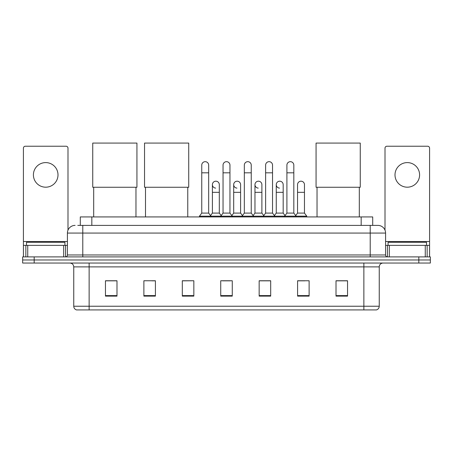 <?xml version="1.0" encoding="UTF-8"?>
<svg xmlns="http://www.w3.org/2000/svg" width="453" height="453" viewBox="0 0 453 453"><rect width="100%" height="100%" fill="white"/><g stroke="black" fill="none" stroke-linecap="round" stroke-linejoin="round"><path stroke-width="0.68" d="M80.294 225.384L80.294 216.93L372.706 216.93L372.706 225.384M77.967 225.384L377.898 225.384A7.684 7.684 0 0 1 385.582 233.069L385.582 254.971C385.684 256.132 386.33 256.772 387.508 256.896M77.791 225.384L82.786 225.384L82.786 233.069L67.418 233.069L67.418 254.971A1.92 1.92 0 0 1 65.492 256.896M75.102 225.384A7.684 7.684 0 0 0 67.418 233.069M34.179 256.896L22.65 256.896L22.65 259.971L34.179 259.971L22.65 259.971L22.65 263.046L34.179 263.046L34.179 259.971L418.821 259.971L34.179 259.971L34.179 256.896L418.821 256.896L418.821 259.971L430.35 259.971L418.821 259.971L418.821 263.046L34.179 263.046M418.821 263.046L430.35 263.046L430.35 256.896L418.821 256.896M385.582 233.069L370.214 233.069L370.214 225.384L377.898 225.384M379.246 306.234C379.138 308.074 378.215 309.303 376.477 309.926L363.872 309.926L363.872 306.234L379.246 306.234L379.246 266.885A3.845 3.845 0 0 1 383.085 263.046M363.872 309.926L76.523 309.926A3.845 3.845 0 0 1 73.754 306.234L73.754 266.885C73.528 264.552 72.248 263.272 69.915 263.046M347.542 296.126L347.542 280.758L336.013 280.758L336.013 296.126L347.542 296.126M309.116 296.126L309.116 280.758L297.587 280.758L297.587 296.126L309.116 296.126M270.69 296.126L270.69 280.758L259.161 280.758L259.161 296.126L270.69 296.126M116.987 296.126L116.987 280.758L105.458 280.758L105.458 296.126L116.987 296.126M155.413 296.126L155.413 280.758L143.884 280.758L143.884 296.126L155.413 296.126M193.839 296.126L193.839 280.758L182.31 280.758L182.31 296.126L193.839 296.126M232.264 296.126L232.264 280.758L220.736 280.758L220.736 296.126L232.264 296.126M297.587 280.837L304.852 280.837M193.839 280.758L182.31 280.837L193.839 280.758M151.84 280.837L155.413 280.837M265.231 280.837L262.276 280.837M222.655 280.837L230.345 280.837M116.987 280.837L105.458 280.837M270.69 280.837L259.161 280.837M347.542 280.837L336.013 280.837M64.921 245.367L64.921 242.293L26.495 242.293L26.495 245.367M45.708 162.599A12.299 12.299 0 0 0 33.409 174.892A12.299 12.299 0 0 0 45.708 187.191A12.299 12.299 0 0 0 58.001 174.892A12.299 12.299 0 0 0 45.708 162.599M63.669 256.896L63.669 245.367L27.741 245.367L27.741 256.896M67.995 230.152L67.995 148.148A1.92 1.92 0 0 0 66.07 146.228L25.34 146.228A1.92 1.92 0 0 0 23.42 148.148L23.42 245.367L27.741 245.367M63.669 245.367L67.418 245.367M23.42 256.896L23.42 245.367M93.697 187.265L93.697 216.93M135.968 187.265L135.968 216.93M92.74 143.074L136.931 143.074L136.931 187.265L92.74 187.265L92.74 143.074M145.498 187.265L145.498 216.93M187.769 187.265L187.769 216.93M144.535 143.074L188.725 143.074L188.725 187.265L144.535 187.265L144.535 143.074M317.032 187.265L317.032 216.93M359.303 187.265L359.303 216.93M316.069 143.074L360.26 143.074L360.26 187.265L316.069 187.265L316.069 143.074M201.755 172.82L208.669 172.82L208.669 213.091L201.755 213.091L201.755 165.135A3.46 3.46 0 0 1 205.43 161.681A3.46 3.46 0 0 1 208.669 165.135A3.46 3.46 0 0 0 205.43 161.681M201.755 213.091L199.45 216.166L199.45 216.93M208.669 213.091L210.973 216.166L199.45 216.166M223.04 213.091L223.04 172.82L229.96 172.82L229.96 213.091L223.04 213.091L220.736 216.166L210.973 216.166L210.973 216.93M223.04 172.82L223.04 165.135A3.46 3.46 0 0 1 226.715 161.681A3.46 3.46 0 0 1 229.96 165.135A3.46 3.46 0 0 0 226.715 161.681M229.96 213.091L232.264 216.166L220.736 216.166L220.736 216.93M244.331 213.091L244.331 172.82L251.245 172.82L251.245 213.091L244.331 213.091L242.027 216.166L232.264 216.166L232.264 216.93M244.331 172.82L244.331 165.135A3.46 3.46 0 0 1 248.006 161.681A3.46 3.46 0 0 1 251.245 165.135A3.46 3.46 0 0 0 248.006 161.681M251.245 213.091L253.55 216.166L242.027 216.166L242.027 216.93M265.617 213.091L265.617 172.82L272.536 172.82L272.536 213.091L265.617 213.091L263.312 216.166L253.55 216.166L253.55 216.93M265.617 172.82L265.617 165.135A3.46 3.46 0 0 1 269.292 161.681A3.46 3.46 0 0 1 272.536 165.135A3.46 3.46 0 0 0 269.292 161.681M272.536 213.091L274.841 216.166L263.312 216.166L263.312 216.93M286.908 213.091L286.908 172.82L293.821 172.82L293.821 213.091L286.908 213.091L284.603 216.166L274.841 216.166L274.841 216.93M286.908 172.82L286.908 165.135A3.46 3.46 0 0 1 290.583 161.681A3.46 3.46 0 0 1 293.821 165.135A3.46 3.46 0 0 0 290.583 161.681M293.821 213.091L296.126 216.166L284.603 216.166L284.603 216.93M304.467 213.091L304.467 192.338L297.547 192.338L297.547 213.091L304.467 213.091L306.772 216.166L296.126 216.166L296.126 216.93M215.639 188.108A3.46 3.46 0 0 1 212.4 184.654A3.46 3.46 0 0 1 216.075 181.2A3.46 3.46 0 0 1 219.314 184.654L219.314 192.338L212.4 192.338L212.4 184.654M219.314 192.338L219.314 213.091L212.4 213.091L212.4 192.338M212.4 213.091L210.532 215.571M219.314 213.091L221.177 215.571M236.925 188.108A3.46 3.46 0 0 1 233.686 184.654A3.46 3.46 0 0 1 237.361 181.2A3.46 3.46 0 0 1 240.6 184.654L240.6 192.338L233.686 192.338L233.686 184.654M240.6 192.338L240.6 213.091L233.686 213.091L233.686 192.338M233.686 213.091L231.823 215.571M240.6 213.091L242.468 215.571M258.216 188.108A3.46 3.46 0 0 1 254.971 184.654A3.46 3.46 0 0 1 258.652 181.2A3.46 3.46 0 0 1 261.891 184.654L261.891 192.338L254.971 192.338L254.971 184.654M261.891 192.338L261.891 213.091L254.971 213.091L254.971 192.338M254.971 213.091L253.108 215.571M261.891 213.091L263.754 215.571M279.501 188.108A3.46 3.46 0 0 1 276.262 184.654A3.46 3.46 0 0 1 279.937 181.2A3.46 3.46 0 0 1 283.176 184.654L283.176 192.338L276.262 192.338L276.262 184.654M283.176 192.338L283.176 213.091L276.262 213.091L276.262 192.338M276.262 213.091L274.399 215.571M283.176 213.091L285.045 215.571M297.547 192.338L297.547 184.654A3.46 3.46 0 0 1 301.228 181.2A3.46 3.46 0 0 1 304.467 184.654L304.467 192.338M297.547 213.091L295.684 215.571M306.772 216.166L306.772 216.93M407.292 162.599A12.299 12.299 0 0 0 394.999 174.892A12.299 12.299 0 0 0 407.292 187.191A12.299 12.299 0 0 0 419.591 174.892A12.299 12.299 0 0 0 407.292 162.599M425.259 256.896L425.259 245.367L389.331 245.367L389.331 256.896M429.58 256.896L429.58 245.367L429.58 256.896M425.259 245.367L429.58 245.367L429.58 148.148A1.92 1.92 0 0 0 427.66 146.228L386.93 146.228A1.92 1.92 0 0 0 385.005 148.148L385.005 230.152M385.582 245.367L389.331 245.367M426.505 245.367L426.505 242.293L388.079 242.293L388.079 245.367M91.823 225.384L91.823 216.93M361.177 225.384L361.177 216.93M82.786 256.896L82.786 254.971L385.582 254.971M67.418 254.971L82.786 254.971L82.786 233.069L370.214 233.069L370.214 256.896M363.872 263.046L363.872 266.885L73.754 266.885M379.246 266.885L363.872 266.885L363.872 306.234L89.128 306.234L89.128 309.926M73.754 306.234L89.128 306.234L89.128 263.046M232.264 295.594L220.736 295.594M193.839 295.594L182.31 295.594M155.413 295.594L143.884 295.594M116.987 295.594L105.458 295.594M270.69 295.594L259.161 295.594M309.116 295.594L297.587 295.594M347.542 295.594L336.013 295.594M67.418 241.523L23.42 241.523M65.56 245.367L65.56 256.896M23.448 245.367L23.448 256.896M25.849 256.896L25.849 245.367M429.58 241.523L385.582 241.523M429.552 256.896L429.552 245.367M427.151 245.367L427.151 256.896M387.44 256.896L387.44 245.367M208.669 172.82L208.669 165.135M229.96 172.82L229.96 165.135M251.245 172.82L251.245 165.135M272.536 172.82L272.536 165.135M293.821 172.82L293.821 165.135"/></g></svg>
